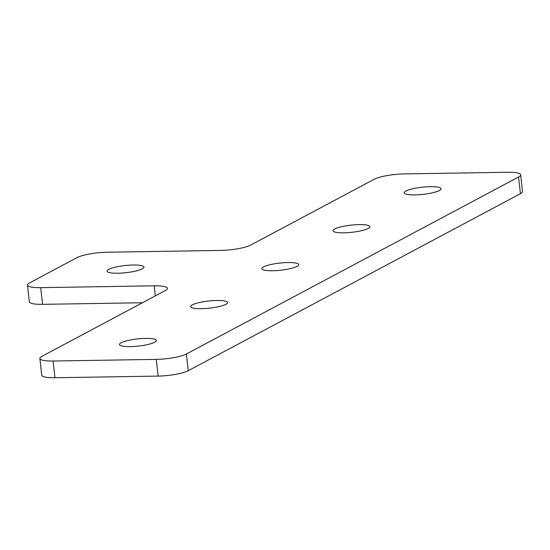 <?xml version="1.0" encoding="UTF-8"?>
<svg xmlns="http://www.w3.org/2000/svg" width="550" height="550" viewBox="0 0 550 550"><rect width="100%" height="100%" fill="white"/><g stroke="black" fill="none" stroke-linecap="round" stroke-linejoin="round"><path stroke-width="0.82" d="M121.144 342.774A18.562 3.603 -6.3 0 0 119.46 344.541A18.562 3.603 -6.3 0 0 134.152 346.452A18.562 3.603 -6.3 0 0 154.674 342.238A18.562 3.603 -6.3 0 0 156.358 340.471A18.562 3.603 -6.3 0 0 141.659 338.559A18.562 3.603 -6.3 0 0 121.144 342.774M192.328 304.844A18.562 3.603 -6.3 0 0 190.644 306.611A18.562 3.603 -6.3 0 0 205.336 308.522A18.562 3.603 -6.3 0 0 225.857 304.308A18.562 3.603 -6.3 0 0 227.542 302.541A18.562 3.603 -6.3 0 0 212.843 300.63A18.562 3.603 -6.3 0 0 192.328 304.844M439.402 190.52A18.562 3.603 173.7 0 1 418.88 194.728A18.562 3.603 173.7 0 1 404.188 192.823A18.562 3.603 173.7 0 1 405.873 191.056A18.562 3.603 173.7 0 1 426.388 186.842A18.562 3.603 173.7 0 1 441.086 188.746A18.562 3.603 173.7 0 1 439.402 190.52M142.285 268.847A18.562 3.603 173.7 0 1 121.763 273.054A18.562 3.603 173.7 0 1 107.071 271.15A18.562 3.603 173.7 0 1 108.756 269.376A18.562 3.603 173.7 0 1 129.271 265.169A18.562 3.603 173.7 0 1 143.969 267.073A18.562 3.603 173.7 0 1 142.285 268.847M368.218 228.449A18.562 3.603 173.7 0 1 347.703 232.664A18.562 3.603 173.7 0 1 333.004 230.752A18.562 3.603 173.7 0 1 334.689 228.986A18.562 3.603 173.7 0 1 355.211 224.771A18.562 3.603 173.7 0 1 369.902 226.683A18.562 3.603 173.7 0 1 368.218 228.449M297.034 266.379A18.562 3.603 173.7 0 1 276.519 270.593A18.562 3.603 173.7 0 1 261.821 268.682A18.562 3.603 173.7 0 1 263.505 266.915A18.562 3.603 173.7 0 1 284.027 262.701A18.562 3.603 173.7 0 1 298.719 264.612A18.562 3.603 173.7 0 1 297.034 266.379M155.313 295.9L154.199 285.828L40.714 287.636A22.846 4.434 -6.3 0 1 27.5 285.086A22.846 4.434 -6.3 0 1 29.576 282.906L77.028 257.62A22.846 4.434 -6.3 0 1 107.154 252.23L220.639 250.422A22.846 4.434 173.7 0 0 250.766 245.039L374.144 179.293A22.846 4.434 -6.3 0 1 404.271 173.91L507.437 172.267A22.846 4.434 -6.3 0 1 520.658 174.817L522.5 191.524A22.846 4.434 173.7 0 1 520.424 193.696L188.244 370.707A22.846 4.434 173.7 0 1 158.118 376.09L156.276 359.384A22.846 4.434 -6.3 0 0 186.402 354.001L188.244 370.707M154.199 285.828A22.846 4.434 173.7 0 1 167.42 288.379A22.846 4.434 173.7 0 1 165.344 290.558L41.965 356.304A22.846 4.434 -6.3 0 0 39.889 358.476A22.846 4.434 -6.3 0 0 53.102 361.027L156.276 359.384M520.424 193.696L518.581 176.99L186.402 354.001M518.581 176.99A22.846 4.434 -6.3 0 0 520.658 174.817M53.102 361.027L54.952 377.733L158.118 376.09M54.952 377.733A22.846 4.434 173.7 0 1 41.731 375.183L39.889 358.476M40.714 287.636L42.563 304.343L142.457 302.748M42.563 304.343A22.846 4.434 173.7 0 1 29.343 301.792L27.5 285.086"/></g></svg>
